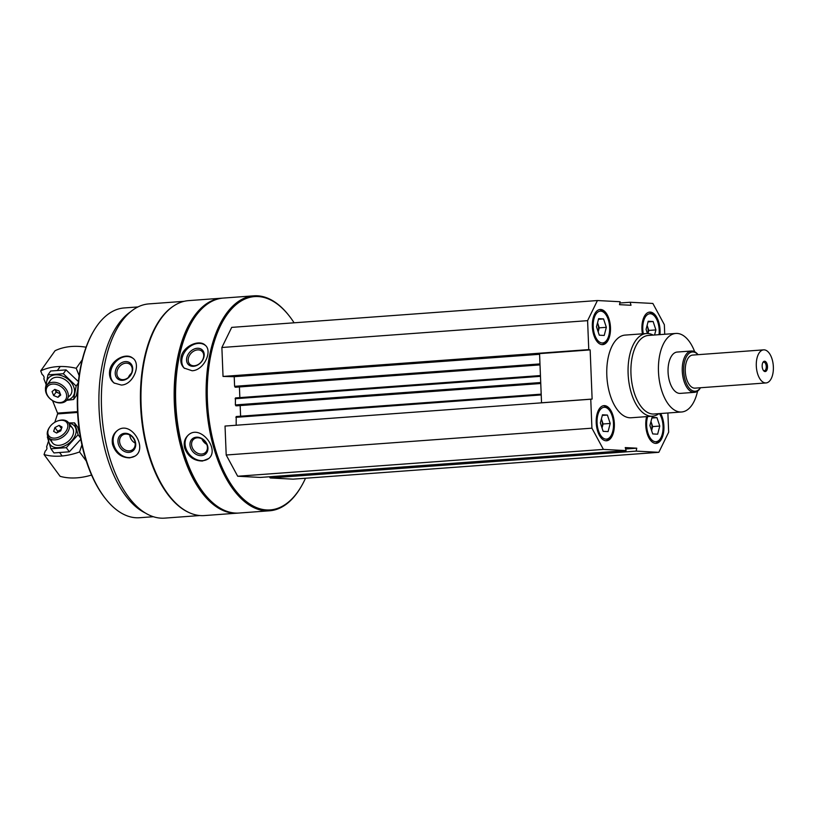 <?xml version="1.0" encoding="UTF-8"?>
<svg xmlns="http://www.w3.org/2000/svg" width="814" height="814" viewBox="0 0 814 814"><rect width="100%" height="100%" fill="white"/><g stroke="black" fill="none" stroke-linecap="round" stroke-linejoin="round"><path stroke-width="1.22" d="M659.92 334.615A17.613 9.015 85.8 0 0 650.274 312.077A17.613 9.015 85.8 0 0 649.694 312.088A17.613 9.015 85.8 0 0 642.429 333.821M604.578 405.626A17.613 9.015 85.8 0 0 603.988 405.626A17.613 9.015 85.8 0 0 596.286 423.86A17.613 9.015 85.8 0 0 606.572 440.771A17.613 9.015 85.8 0 0 614.316 423.107A17.613 9.015 85.8 0 0 604.578 405.626M658.923 413.644A41.453 21.225 -94.2 0 1 652.472 416.198L631.165 417.765A41.453 21.225 -94.2 0 1 629.792 417.775A41.453 21.225 -94.2 0 1 606.878 376.648A41.453 21.225 -94.2 0 1 625.101 335.093L646.408 333.526A41.453 21.225 -94.2 0 1 653.164 335.103M667.887 412.993L668.66 432.193L658.831 452.309L636.151 451.119L636.762 448.188L625.244 447.578L626.098 450.6L603.408 449.409L591.92 428.174L590.761 399.226L592.124 399.064L590.15 349.908L588.766 349.603L587.596 320.655L597.425 300.539L620.115 301.729L619.505 304.67L631.013 305.27L630.168 302.259L652.859 303.449L664.346 324.684L664.733 334.259M646.642 416.626A17.613 9.015 85.8 0 0 647.527 434.686A17.613 9.015 85.8 0 0 656.135 443.365A17.613 9.015 85.8 0 0 663.593 432.326A17.613 9.015 85.8 0 0 660.653 413.522M600.712 309.483A17.613 9.015 85.8 0 0 600.132 309.493A17.613 9.015 85.8 0 0 592.419 327.716A17.613 9.015 85.8 0 0 602.706 344.627A17.613 9.015 85.8 0 0 610.449 326.963A17.613 9.015 85.8 0 0 600.712 309.483M658.831 452.309L293.111 479.151L270.411 477.96L585.551 454.833L585.815 453.551M585.531 454.833A1.455 0.743 -94.2 0 1 584.757 453.632M575.62 454.304A1.455 0.743 -94.2 0 1 575.559 454.304A1.455 0.743 -94.2 0 1 575.518 454.314L626.098 450.6M305.504 478.235A106.939 54.752 -94.2 0 1 301.241 486.497A106.939 54.752 -94.2 0 1 266.697 509.951A106.939 54.752 -94.2 0 1 208.445 370.289A106.939 54.752 -94.2 0 1 288.685 315.242A106.939 54.752 -94.2 0 1 294.098 322.802M270.411 477.96A1.455 0.743 -94.2 0 1 269.627 476.76M260.48 477.421A1.455 0.743 -94.2 0 1 260.439 477.431A1.455 0.743 -94.2 0 1 260.388 477.431L237.688 476.241L226.2 455.006L225.03 426.058L590.761 399.226M236.172 425.244L236.213 416.534L541.188 394.159L236.213 416.534M240.598 416.219L240.161 405.565M236.569 405.83L540.761 383.506L236.569 405.83L235.358 404.934L540.72 382.529M235.47 397.934L540.435 375.549L235.47 397.934L235.358 404.934M239.845 397.608L239.418 386.955M235.836 387.22L234.605 386.324L234.218 376.699L539.58 354.293M597.425 300.539L231.705 327.381L221.876 347.497L223.036 376.434L234.218 376.699M199.888 515.537L164.632 518.131A107.407 54.996 -94.2 0 1 161.08 518.162A107.407 54.996 -94.2 0 1 101.699 411.579A107.407 54.996 -94.2 0 1 148.921 303.897L184.178 301.312M189.459 512.749A107.407 54.996 -94.2 0 1 140.985 412.169A107.407 54.996 -94.2 0 1 174.257 305.596M112.556 444.485C115.537 453.245 121.266 457.712 129.721 457.865L134.982 456.115C148.158 448.392 131.156 420.085 117.623 430.321C113.166 433.618 111.477 438.339 112.556 444.485M109.605 371.184C109.025 376.261 110.521 380.199 114.082 382.997L121.337 385.053C133.679 384.757 141.555 363.573 132.54 357.987C125.855 352.36 110.836 360.134 109.605 371.184M301.241 486.497L300.834 487.199A107.763 55.179 -94.2 0 1 269.587 510.785L239.051 513.034A107.763 55.179 -94.2 0 1 235.48 513.064A107.763 55.179 -94.2 0 1 204.69 494.251A107.763 55.179 -94.2 0 1 192.023 321.672A107.763 55.179 -94.2 0 1 223.28 298.077L253.815 295.838A107.763 55.179 -94.2 0 1 288.176 314.611L288.685 315.242M269.587 510.785A107.763 55.179 -94.2 0 1 266.015 510.826A107.763 55.179 -94.2 0 1 206.441 403.876A107.763 55.179 -94.2 0 1 253.815 295.838M184.707 448.209C188.065 456.654 193.986 460.928 202.472 461.019L208.689 458.557C220.319 449.542 200.01 423.473 188.095 435.266C184.585 438.593 183.455 442.908 184.707 448.209M181.054 357.336C180.291 361.752 181.319 365.333 184.157 368.081L192.104 370.746C203.897 370.411 212.83 351.16 205.25 345.248C199.338 338.95 182.865 346.225 181.054 357.336M204.69 494.251L204.182 493.62A106.939 54.752 -94.2 0 1 191.616 322.364L192.023 321.672M238.339 513.074A107.763 55.179 -94.2 0 1 237.627 513.135A107.763 55.179 -94.2 0 1 234.066 513.176A107.763 55.179 -94.2 0 1 174.481 406.227A107.763 55.179 -94.2 0 1 221.856 298.178A107.763 55.179 -94.2 0 1 222.568 298.138M237.627 513.135L204.426 515.567A107.763 55.179 -94.2 0 1 200.865 515.608A107.763 55.179 -94.2 0 1 170.065 496.794A107.763 55.179 -94.2 0 1 157.407 324.206A107.763 55.179 -94.2 0 1 188.655 300.62L221.856 298.178M170.065 496.794L169.566 496.164A106.939 54.752 -94.2 0 1 157 324.908L157.407 324.206M145.34 513.003A105.179 53.856 -94.2 0 1 99.43 415.221A105.179 53.856 -94.2 0 1 130.576 311.782M153.358 516.717L139.621 517.724A105.179 53.856 -94.2 0 1 136.131 517.765A105.179 53.856 -94.2 0 1 106.085 499.399A105.179 53.856 -94.2 0 1 93.722 330.962A105.179 53.856 -94.2 0 1 124.227 307.946L137.963 306.939M106.085 499.399L105.454 498.616A104.141 53.327 -94.2 0 1 93.213 331.837L93.722 330.962M208.944 458.313A15.547 12.434 48.5 0 1 202.9 460.643A15.547 12.434 48.5 0 1 187.312 451.404A15.547 12.434 48.5 0 1 188.38 435.022M201.506 455.647A10.083 8.069 48.5 0 1 190.201 442.348A10.083 8.069 48.5 0 1 205.148 441.249A10.083 8.069 48.5 0 1 201.506 455.647M201.75 454.059A8.873 7.102 48.5 0 1 192.786 448.667A8.873 7.102 48.5 0 1 193.61 439.285A8.873 7.102 48.5 0 1 204.813 441.229A8.873 7.102 48.5 0 1 205.372 452.584A8.873 7.102 48.5 0 1 201.75 454.059M206.766 444.383A8.873 7.102 48.5 0 1 201.923 438.909M184.503 368.396A15.547 11.711 132.7 0 1 186.762 349.359A15.547 11.711 132.7 0 1 205.566 345.553M193.549 366.29A10.083 7.591 132.7 0 1 188.807 353.337A10.083 7.591 132.7 0 1 203.765 352.238A10.083 7.591 132.7 0 1 193.549 366.29M194.353 365.751A8.873 6.685 132.7 0 1 189.937 364.346A8.873 6.685 132.7 0 1 191.046 353.286A8.873 6.685 132.7 0 1 201.974 351.302A8.873 6.685 132.7 0 1 202.594 359.93A8.873 6.685 132.7 0 1 194.353 365.751M135.236 455.932A15.547 12.81 56.1 0 1 130.159 457.57A15.547 12.81 56.1 0 1 114.652 447.191A15.547 12.81 56.1 0 1 117.908 430.138M128.999 452.391A10.083 8.313 56.1 0 1 118.284 438.624A10.083 8.313 56.1 0 1 133.242 437.535A10.083 8.313 56.1 0 1 128.999 452.391M129.304 450.875A8.873 7.316 56.1 0 1 120.401 444.851A8.873 7.316 56.1 0 1 122.456 435.103A8.873 7.316 56.1 0 1 133.476 438.39A8.873 7.316 56.1 0 1 132.356 449.837A8.873 7.316 56.1 0 1 129.304 450.875M135.205 443.111A8.873 7.316 56.1 0 1 129.752 435.012M114.408 383.231A15.547 12.22 126.4 0 1 114.113 363.726A15.547 12.22 126.4 0 1 132.835 358.221M122.558 380.321A10.083 7.926 126.4 0 1 117.175 366.839A10.083 7.926 126.4 0 1 132.133 365.74A10.083 7.926 126.4 0 1 122.558 380.321M123.321 379.65A8.873 6.98 126.4 0 1 119.282 378.551A8.873 6.98 126.4 0 1 118.936 367.267A8.873 6.98 126.4 0 1 129.823 364.265A8.873 6.98 126.4 0 1 131.461 373.29A8.873 6.98 126.4 0 1 123.321 379.65M128.358 377.482A8.873 6.98 126.4 0 1 131.481 373.25M619.851 303.012L630.168 302.259M585.551 454.833L636.151 451.119M237.688 476.241L603.408 449.409M226.2 455.006L591.92 428.174M223.036 376.434L588.766 349.603M221.876 347.497L587.596 320.655M540.16 402.94L541.534 402.777L539.56 353.622L538.166 353.317M625.64 449.002L636.762 448.188M541.534 402.777L592.124 399.064M539.56 353.622L590.15 349.908M697.567 391.147A39.377 20.167 -94.2 0 1 681.613 411.986A39.377 20.167 -94.2 0 1 680.311 411.996A39.377 20.167 -94.2 0 1 658.536 372.924A39.377 20.167 -94.2 0 1 675.844 333.445A39.377 20.167 -94.2 0 1 694.678 351.729M700.498 387.739L700.457 387.8A20.726 10.613 -94.2 0 1 694.444 392.338L680.25 393.386A20.726 10.613 -94.2 0 1 679.558 393.386A20.726 10.613 -94.2 0 1 668.101 372.822A20.726 10.613 -94.2 0 1 677.217 352.045L691.412 351.007A20.726 10.613 -94.2 0 1 698.025 354.619L698.066 354.67M681.613 411.986L654.09 414A39.377 20.167 -94.2 0 1 652.787 414.021A39.377 20.167 -94.2 0 1 631.023 374.939A39.377 20.167 -94.2 0 1 648.331 335.46L675.844 333.445M652.472 416.198A41.453 21.225 -94.2 0 1 651.098 416.219A41.453 21.225 -94.2 0 1 628.184 375.081A41.453 21.225 -94.2 0 1 646.408 333.526M605.85 440.761A17.613 9.015 85.8 0 0 610.256 437.016L611.08 435.622A15.954 8.171 85.8 0 0 609.198 410.063A15.954 8.171 85.8 0 0 604.639 407.275A15.954 8.171 85.8 0 0 597.791 428.276A15.954 8.171 85.8 0 0 611.08 435.622M609.198 410.063L608.19 408.801A17.613 9.015 85.8 0 0 603.286 405.738M601.404 418.956A8.293 4.243 -94.2 0 1 601.709 419.78A8.293 4.243 -94.2 0 1 602.045 428.011L603.103 423.982L610.205 423.453L608.078 431.593L603.154 431.339L600.356 422.944L602.482 414.794L607.407 415.059L610.205 423.453M601.414 418.905L603.103 423.982M602.319 415.435L607.407 415.059M655.423 443.365A17.613 9.015 85.8 0 0 659.818 439.611L660.642 438.217A15.954 8.171 85.8 0 0 659.452 413.614M647.679 416.554A15.954 8.171 85.8 0 0 649.847 437.372A15.954 8.171 85.8 0 0 660.642 438.217M659.025 334.676A15.954 8.171 85.8 0 0 654.904 316.524L653.886 315.262A17.613 9.015 85.8 0 0 648.992 312.189M654.904 316.524A15.954 8.171 85.8 0 0 650.345 313.736A15.954 8.171 85.8 0 0 643.294 333.75M601.994 344.617A17.613 9.015 85.8 0 0 606.399 340.873L607.213 339.479A15.954 8.171 85.8 0 0 605.341 313.919A15.954 8.171 85.8 0 0 600.783 311.131A15.954 8.171 85.8 0 0 593.935 332.132A15.954 8.171 85.8 0 0 607.213 339.479M605.341 313.919L604.324 312.657A17.613 9.015 85.8 0 0 599.419 309.595M650.966 421.55A8.293 4.243 -94.2 0 1 651.271 422.374A8.293 4.243 -94.2 0 1 651.607 430.616L652.665 426.577L659.767 426.058L657.641 434.198L652.716 433.933L649.918 425.539L652.055 417.399L656.969 417.653L659.767 426.058M650.976 421.499L652.665 426.577M651.882 418.03L656.969 417.653M647.099 325.417A8.293 4.243 -94.2 0 1 647.405 326.231A8.293 4.243 -94.2 0 1 647.954 333.526M647.12 325.356L648.809 330.433L647.995 333.526M648.809 330.433L655.911 329.914L654.578 335.002M648.025 321.886L653.113 321.51L655.911 329.914M647.425 333.496L646.062 329.395L648.188 321.255L653.113 321.51M597.537 322.812A8.293 4.243 -94.2 0 1 597.842 323.636A8.293 4.243 -94.2 0 1 598.188 331.878L599.236 327.839L606.338 327.32L604.212 335.46L599.287 335.195L596.499 326.801L598.626 318.661L603.55 318.915L606.338 327.32M597.547 322.761L599.236 327.839M598.463 319.292L603.55 318.915M79.141 375.641L76.211 368.284A62.169 45.431 -144.5 0 0 40.7 370.889L55.067 350.722A62.169 45.431 35.5 0 1 86.081 347.212M46.011 384.218L43.844 378.764A3.734 2.727 -144.5 0 0 42.135 374.491L40.7 370.889M77.544 411.65L57.54 413.115L52.564 400.641M63.451 413.481L57.54 413.115M82.224 359.839L76.211 368.284M52.788 382.305A12.434 9.086 -144.5 0 0 46.774 385.398A12.434 9.086 -144.5 0 0 51.628 400.02A12.434 9.086 -144.5 0 0 67.033 399.827A12.434 9.086 -144.5 0 0 65.415 388.237A12.434 9.086 -144.5 0 0 52.788 382.305M52.706 384.066A11.162 8.16 -144.5 0 0 49.959 398.555A11.162 8.16 -144.5 0 0 66.524 397.344A11.162 8.16 -144.5 0 0 52.706 384.066M53.643 395.563L52.055 391.595L54.813 389.357L59.157 391.076L60.735 395.044L57.977 397.293L53.643 395.563L56.105 392.104L60.226 393.742M60.328 393.996L57.977 397.293M55.037 389.438L56.105 392.104M55.21 389.509A4.039 2.951 -144.5 0 0 60.012 393.223M66.626 400.335L73.606 399.491L76.15 386.039L63.329 373.728L47.955 374.857L50.682 371.021L66.056 369.892L78.052 381.267M77.727 389.296L76.333 395.655L73.606 399.491M66.809 400.122A15.334 11.203 -144.5 0 0 71.459 398.087A15.334 11.203 -144.5 0 0 71.876 383.343A15.334 11.203 -144.5 0 0 55.433 374.847A15.334 11.203 -144.5 0 0 46.571 385.704M47.955 374.857L45.401 388.298M68.223 396.866A12.434 9.086 -144.5 0 0 70.208 384.88A12.434 9.086 -144.5 0 0 56.39 377.258A12.434 9.086 -144.5 0 0 49.186 383.302M63.329 373.728L66.056 369.892M76.15 386.039L78.236 383.119M91.565 475.05A62.169 41.443 143.6 0 1 60.104 476.312L44.058 454.548A62.169 41.443 -36.4 0 0 79.569 451.943L81.919 444.861M77.584 412.444L57.58 413.919L54.782 422.303M44.058 454.548L45.218 451.088A3.734 2.483 -36.4 0 0 46.591 446.988L48.484 441.239M79.569 451.943L86.294 461.06M49.868 426.811L49.522 427.299A12.434 8.293 -36.4 0 0 48.392 437.342A12.434 8.293 -36.4 0 0 55.098 439.875A12.434 8.293 -36.4 0 0 66.88 433.17A12.434 8.293 -36.4 0 0 68.407 422.578A12.434 8.293 -36.4 0 0 58.476 420.685L57.906 420.879A11.162 7.438 -36.4 0 0 49.868 426.811A11.162 7.438 -36.4 0 0 54.874 438.105A11.162 7.438 -36.4 0 0 67.735 427.197A11.162 7.438 -36.4 0 0 57.906 420.879M62.027 427.024L60.755 430.84L56.573 433.017L53.653 431.369L54.925 427.543L59.107 425.376L62.027 427.024M61.498 428.612L59.107 425.376M61.223 429.436L57.672 431.278L54.925 427.543M57.672 431.278L57.204 432.682M61.111 429.782A4.039 2.696 -36.4 0 0 57.377 432.59M47.354 436.965L50.926 448.789L66.3 447.669L78.103 434.707L74.542 422.873L77.595 427.004L79.843 433.943M81.156 438.838L69.343 451.801L53.968 452.93L50.926 448.789M48.86 437.973A15.334 10.226 -36.4 0 0 58.354 447.649A15.334 10.226 -36.4 0 0 75.122 435.602A15.334 10.226 -36.4 0 0 68.875 423.219M74.542 422.873L68.661 422.924M51.282 439.418A12.434 8.293 -36.4 0 0 59.127 445.329A12.434 8.293 -36.4 0 0 62.342 444.678A12.434 8.293 -36.4 0 0 71.306 438.074A12.434 8.293 -36.4 0 0 69.546 425.946M78.103 434.707L80.545 438.003M66.3 447.669L69.343 451.801M766.045 382.936L695.034 388.146A16.575 8.486 -94.2 0 1 694.484 388.146A16.575 8.486 -94.2 0 1 685.317 371.693A16.575 8.486 -94.2 0 1 692.602 355.077L763.624 349.857A16.575 8.486 -94.2 0 1 773.3 365.771A16.575 8.486 -94.2 0 1 766.045 382.936A16.575 8.486 -94.2 0 1 765.496 382.936A16.575 8.486 -94.2 0 1 756.328 366.483A16.575 8.486 -94.2 0 1 763.624 349.857M765.038 371.56A5.179 2.656 -94.2 0 1 763.563 370.665A5.179 2.656 -94.2 0 1 762.952 362.362A5.179 2.656 -94.2 0 1 767.266 364.743A5.179 2.656 -94.2 0 1 765.038 371.56M700.457 387.749A19.689 10.083 -94.2 0 1 694.607 391.249A19.689 10.083 -94.2 0 1 683.821 366.188A19.689 10.083 -94.2 0 1 698.025 354.67M694.444 392.338A20.726 10.613 -94.2 0 1 693.762 392.348A20.726 10.613 -94.2 0 1 682.305 371.784A20.726 10.613 -94.2 0 1 691.412 351.007M762.738 362.79A4.284 2.198 -94.2 0 1 763.756 362.179A4.284 2.198 -94.2 0 1 766.249 366.29A4.284 2.198 -94.2 0 1 764.377 370.726A4.284 2.198 -94.2 0 1 764.234 370.726A4.284 2.198 -94.2 0 1 763.288 370.268M260.388 477.431L575.518 454.314M235.857 417.338L541.218 394.932M235.816 405.789L540.75 383.414M235.104 398.738L540.465 376.333M235.816 387.22L540.008 364.896L235.826 387.22M235.063 387.179L540.008 364.804M234.605 386.324L539.967 363.919M233.984 376.272L539.56 353.846M260.439 477.431L575.559 454.304M60.236 366.504L57.611 370.177M50.376 380.342L46.774 385.398M72.426 428.032L68.407 422.578M62.139 455.982L59.849 452.869M52.411 442.796L48.392 437.342"/></g></svg>
